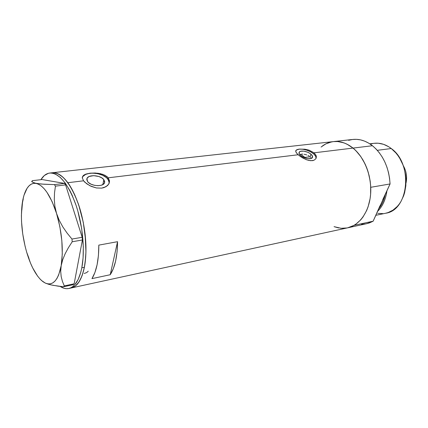 <?xml version="1.0" encoding="UTF-8"?>
<svg xmlns="http://www.w3.org/2000/svg" width="428" height="428" viewBox="0 0 428 428"><rect width="100%" height="100%" fill="white"/><g stroke="black" fill="none" stroke-linecap="round" stroke-linejoin="round"><path stroke-width="0.64" d="M84.188 273.481L86.675 272.599L88.243 271.208M311.001 154.235C312.349 155.439 312.825 156.514 312.445 157.451C311.6 159.879 303.81 158.633 300.515 155.519L299.268 154.01L299.29 152.074L300.547 151.287L303.816 151.143L307.732 152.245L310.059 153.508L311.75 154.984L312.558 157.108L311.081 158.494L307.796 158.66L303.816 157.541L300.515 155.519C299.215 154.326 298.749 153.272 299.119 152.357C299.98 149.923 307.673 151.154 311.001 154.235L310.054 156.771L311.001 154.235M310.787 157.536L310.054 156.771L310.787 157.536M103.822 179.637L104.582 182.649C103.64 187.073 90.811 186.351 87.617 181.627L86.798 179.658L87.355 177.85L89.184 176.475L93.641 175.651L98.782 176.486L101.746 177.85L103.822 179.637L104.689 181.584L104.614 182.526L103.469 184.168L101.131 185.281L97.959 185.688L94.433 185.313L91.116 184.222L88.516 182.574L87.617 181.627L86.905 178.717C87.89 174.25 100.559 174.988 103.822 179.637L102.848 184.586L103.822 179.637M109.306 182.852L107.952 179.129L108.22 177.813L109.52 180.953L109.113 183.382L107.562 185.565L103.956 187.619L101.645 188.127L96.461 187.972L89.998 185.8L84.926 182.307L83.567 180.803L82.31 177.989L82.454 176.764L84.236 174.811L90.067 173.179L95.209 173.008L100.446 173.682L105.015 175.287L108.22 177.813L298.15 154.754L296.203 152.603L295.711 150.902L296.781 149.73L299.295 149.099L304.907 149.222L309.005 150.132L314.099 152.817L315.982 155.246L316.367 157.113L315.853 158.772L313.885 160.302L312.44 160.661L308.914 160.452L305.993 159.548L301.237 157.071L298.15 154.754L108.22 177.813L109.52 180.953L108.717 184.152L105.957 186.742L101.645 188.127L96.461 187.972L91.223 186.373L86.702 183.783L83.567 180.803L67.833 182.713L83.567 180.803L82.31 177.989L83.102 175.705L85.819 174.094L90.067 173.179L97.868 173.233L102.87 174.367L106.834 176.448L108.22 177.813L107.952 179.129C103.004 172.147 83.984 170.954 82.294 177.674M316.041 158.44C316.335 157.065 315.548 155.557 313.687 153.903L314.099 152.817L353.03 148.088C346.627 143.016 340.051 140.855 333.294 141.614C340.051 140.855 346.627 143.016 353.03 148.088L314.099 152.817L315.982 155.246L316.34 156.498L315.853 158.772L313.885 160.302L310.76 160.709L306.978 159.911L303.072 158.167L299.579 155.915L297.005 153.631L295.764 151.683L295.812 150.592L296.781 149.73L299.295 149.099L304.907 149.222L309.005 150.132L314.099 152.817L313.687 153.903C308.69 149.308 297.23 147.398 295.7 150.956L296.711 149.934L299.274 149.147L302.799 149.228L306.764 150.158L310.578 151.796L313.687 153.903L315.623 156.172L316.078 158.269M52.179 172.762C57.197 172.179 62.413 175.496 67.833 182.713C77.591 195.949 85.284 222.319 85.916 245.677C86.584 269.068 80.303 285.99 71.455 287.921C77.489 286.38 81.802 279.5 84.391 267.275L85.68 257.362L85.942 251.915L85.118 234.346L83.262 222.276L78.725 205.033L74.75 194.868L72.541 190.358L70.229 186.292L65.377 179.648L62.895 177.122L57.951 173.763L55.544 172.939L52.179 172.762L55.544 172.939L57.951 173.763L62.895 177.122L65.377 179.648L70.229 186.292L72.541 190.358L74.75 194.868L78.725 205.033L83.262 222.276L85.659 240.343L85.942 251.915L85.161 262.498L84.391 267.275L81.812 267.794C79.244 280.04 74.964 286.931 68.956 288.461C66.126 289.082 63.194 288.402 60.166 286.418L63.986 288.247L66.292 288.675L68.544 288.547L70.716 287.862L72.781 286.61L74.729 284.797L78.147 279.516L80.812 272.165L81.812 267.794L84.391 267.275C87.794 250.043 85.359 223.994 78.308 203.819C70.299 182.788 61.589 172.436 52.179 172.762L49.926 173.014M347.729 227.814L366.737 223.678L373.146 221.201L354.079 225.321L347.723 227.819C359.648 225.198 369.332 211.555 370.637 194.002C371.964 176.47 364.538 157.397 353.03 148.088L347.087 144.209L344 142.888L337.762 141.529L333.289 141.614M98.82 245.121L117.55 241.686C117.422 256.383 114.982 267.398 110.221 274.739L91.961 278.628C96.525 271.224 98.809 260.053 98.82 245.121L117.55 241.686L110.221 274.739L91.961 278.628L94.914 272.524L97.108 264.718L98.435 255.468L98.82 245.121M338.639 227.964L334.049 226.647L341.095 228.29L347.161 227.937M347.392 227.889L352.988 225.914L355.732 224.283L360.745 219.837L362.955 217.055L366.652 210.506L368.096 206.799L370.086 198.71L370.605 194.414L370.648 185.543L370.172 181.071L368.251 172.291L366.828 168.086L365.116 164.058L360.906 156.734L355.829 150.613L353.03 148.088C363.677 157.381 369.578 170.451 370.744 187.298L390.063 183.954C388.977 167.509 383.108 154.765 372.462 145.729L353.03 148.088L372.462 145.729L376.062 148.992L379.374 152.844L382.332 157.215L384.874 162.035L386.955 167.22L388.533 172.666L389.576 178.283L390.063 183.954L382.691 199.806M331.641 141.877L325.879 143.862L321.059 147.05M71.209 287.969L75.301 286.065L79.062 281.881L82.144 275.552L84.391 267.275L82.144 275.552L79.062 281.881L75.301 286.065L71.209 287.969M309.112 156.07L308.01 155.46L309.112 156.07M306.769 154.952L305.458 154.556L306.769 154.952M304.121 154.278L305.458 154.556L304.121 154.278M301.58 154.064L302.81 154.112L301.58 154.064M300.461 154.123L300.098 155.123L300.461 154.123L304.929 157.418L310.054 156.771L304.929 157.418L305.849 158.258L300.461 154.123M117.55 241.686L117.074 251.878L115.635 260.994L113.313 268.698L110.221 274.739L117.55 241.686M109.29 182.082L108.867 180.6L106.583 177.722L102.693 175.298L97.771 173.682L92.544 173.099L87.767 173.65L85.777 174.335L82.978 176.406M23.273 198.881L22.079 204.563C22.882 198.287 24.321 193.247 26.397 189.444C28.986 184.81 32.223 182.799 36.113 183.409L32.528 182.173L32.1 181.445L32.351 180.675L42.072 179.551L64.505 183.387L54.372 184.618L43.763 184.222L36.113 183.409C43.747 185.361 50.552 195.345 56.528 213.363L54.912 206.435L54.292 199.528L54.527 192.723L55.447 186.137L65.591 184.885L82.176 237.283L71.968 239.049L67.1 233.1L62.798 226.861L59.219 220.281L56.528 213.363C62.012 232.265 63.563 249.706 61.188 265.676L62.702 259.764L65.136 253.788L68.362 247.764L72.204 241.767L82.401 239.974L74.151 283.807L64.302 285.915L62.435 281.426L61.167 276.531L60.701 271.293L61.188 265.676C58.192 280.313 52.922 286.123 45.379 283.117L41.655 280.618C35.642 274.979 30.645 265.494 26.67 252.172L28.976 258.368M43.132 281.801L45.379 283.117L48.69 284.31L52.922 285.31L63.462 286.781L73.29 284.668L74.151 283.807L82.401 239.974L82.176 237.283L65.591 184.885L64.505 183.387L42.072 179.551L32.351 180.675L31.629 181.788M22.561 201.732L21.849 210.089M27.713 255.302L26.67 252.172C21.972 235.437 20.442 219.564 22.079 204.563L21.4 215.621L21.534 221.581L22.732 233.929L25.091 246.244L26.67 252.172L30.511 263.124L32.726 267.981L37.578 276.071L40.146 279.158L42.763 281.528L45.379 283.117L50.697 284.834L57.919 286.129L63.462 286.781L64.302 285.915L62.435 281.426L61.167 276.531L60.701 271.293L61.188 265.676L62.702 259.764L65.136 253.788L68.362 247.764L72.204 241.767L71.968 239.049L67.1 233.1L62.798 226.861L59.219 220.281L56.528 213.363L54.912 206.435L54.292 199.528L54.527 192.723L55.447 186.137L54.372 184.618L41.527 184.067L34.834 183.131L32.528 182.173L32.1 181.445L32.351 180.675M45.379 283.117L47.957 283.892L50.45 283.817L52.81 282.876L54.998 281.068L56.972 278.403L58.684 274.915L61.188 265.676L62.279 253.959L61.835 240.632L59.867 226.728L56.528 213.363L52.098 201.593L46.946 192.306L44.223 188.802L41.479 186.132L38.761 184.329L36.113 183.409L33.582 183.366L31.217 184.184L29.045 185.827L27.103 188.256L24.005 195.232L22.893 199.641L21.844 207.366M40.901 179.685C43.335 175.748 46.245 173.533 49.637 173.046C59.005 172.725 67.683 183.109 75.681 204.188C82.722 224.416 85.183 250.53 81.812 267.794L83.086 257.859L83.321 246.694L81.689 228.734L77.821 210.967L76.098 205.408L72.129 195.216L69.93 190.695L65.227 183.029L60.311 177.422L55.389 174.052L52.986 173.228L50.659 172.971L48.428 173.281L44.325 175.539L40.901 179.685M64.302 285.915L74.151 283.807L73.29 284.668L63.462 286.781L64.302 285.915M71.968 239.049L82.176 237.283L82.401 239.974L72.204 241.767L71.968 239.049M54.372 184.618L64.505 183.387L65.591 184.885L55.447 186.137L54.372 184.618M380.069 205.954L383.82 197.704L380.069 205.954M385.27 194.515C384.039 200.063 381.904 204.755 378.871 208.596C381.904 204.755 384.039 200.063 385.27 194.515M377.298 150.319L391.262 148.532C385.73 144.354 379.994 142.615 374.056 143.316L378.24 143.22L383.584 144.327L388.785 146.804L391.262 148.532L377.298 150.319M379.994 205.756L373.146 221.201L354.079 225.321L350.393 227.038L347.386 227.889M346.546 228.049L342.609 228.354M348.622 140.32L352.512 139.485L356.524 139.335L360.595 139.886L364.656 141.144L368.631 143.102L372.462 145.729C366.052 140.796 359.445 138.709 352.645 139.469L333.685 141.572M366.4 223.753L369.428 222.902L373.146 221.201L390.063 183.954L370.744 187.298L370.231 181.488L369.166 175.737L367.572 170.146L365.469 164.834L362.917 159.89L359.948 155.396L356.631 151.442L353.03 148.088L349.211 145.386L345.241 143.369L341.202 142.069L337.152 141.486L333.161 141.631L329.298 142.471L325.622 143.995L322.188 146.157C325.564 143.637 329.266 142.117 333.294 141.614L52.467 172.73M365.555 223.914L361.59 224.24M386.933 190.851C385.74 199.48 382.637 206.307 377.624 211.33C382.637 206.307 385.74 199.48 386.933 190.851M375.821 215.311L385.756 213.224C408.777 210.218 413.341 163.929 391.262 148.532L395.846 152.898L397.896 155.492L399.763 158.333L402.834 164.609L404.011 167.99L405.573 175.041L405.947 178.637L405.846 185.779L404.637 192.6L403.631 195.794L400.897 201.604L399.19 204.161L397.286 206.446L392.979 210.137L388.148 212.55L385.468 213.288M383.007 213.626L377.753 213.353M370.311 144.156L372.965 143.482M406.012 183.109C407.312 176.834 406.354 170.922 403.128 165.385C406.354 170.922 407.312 176.834 406.012 183.109M347.723 227.819L68.956 288.461M82.299 177.583L82.433 176.818M86.798 179.311L86.905 178.717M369.797 143.819L374.056 143.316"/></g></svg>
